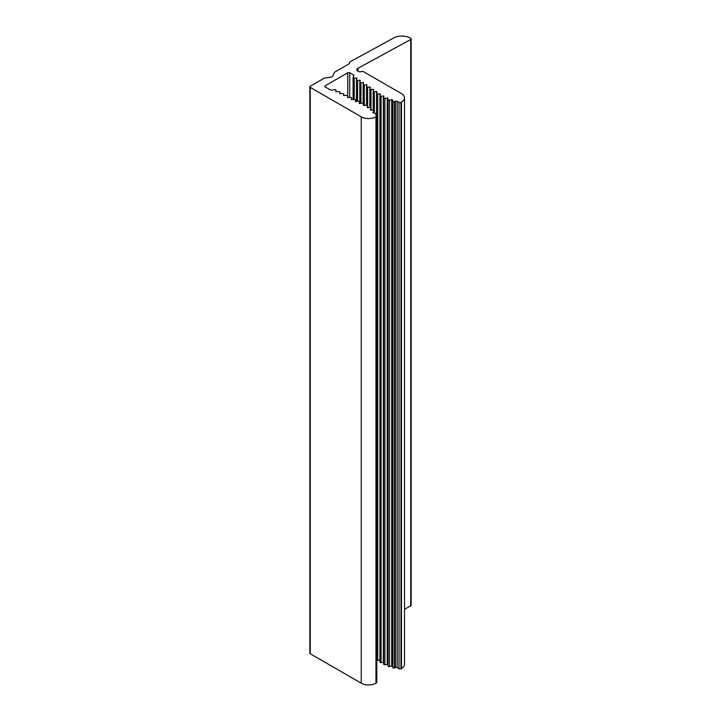 <?xml version="1.0" encoding="UTF-8"?>
<svg xmlns="http://www.w3.org/2000/svg" width="721" height="721" viewBox="0 0 721 721"><rect width="100%" height="100%" fill="white"/><g stroke="black" fill="none" stroke-linecap="round" stroke-linejoin="round"><path stroke-width="1.08" d="M383.608 97.831L383.608 664.041A1.027 0.595 0 0 0 384.888 664.708L387.754 664.42L388.024 666.033A1.027 0.595 0 0 0 389.466 666.546L392.287 666.042L392.927 667.574A1.027 0.595 0 0 0 394.531 667.943L395.387 667.592A1.388 0.802 180 0 1 397.163 667.682L399.01 668.746A1.388 0.802 0 0 0 400.975 668.746L401.462 668.466A10.409 6.011 0 0 0 404.508 664.221L404.508 97.831A10.409 6.011 0 0 0 401.462 93.586L363.537 71.694A1.388 0.802 0 0 0 361.915 71.55A3.47 2.001 180 0 1 356.841 69.775A3.47 2.001 180 0 1 357.922 68.315L410.718 39.475A1.388 0.802 0 0 0 411.15 38.889A1.388 0.802 0 0 0 410.745 38.33L410.258 38.042A11.788 6.804 0 0 0 393.81 37.916L349.973 61.862A1.388 0.802 0 0 0 349.541 62.448L349.541 63.556L334.481 72.253L332.534 76.444A1.388 0.802 180 0 1 331.552 77.012L324.288 78.138L310.255 86.241A1.388 0.802 0 0 0 309.85 86.808A1.388 0.802 0 0 0 310.255 87.367L361.239 116.811A10.409 6.011 0 0 0 375.956 116.811L376.398 116.55A1.388 0.802 0 0 0 376.804 115.991A1.388 0.802 0 0 0 376.398 115.423L376.101 115.243A1.388 0.802 180 0 1 375.686 114.684A1.388 0.802 180 0 1 375.947 114.215A1.027 0.595 0 0 0 375.407 113.296L372.676 112.611L373.884 111.223A1.027 0.595 0 0 0 373.099 110.358L370.215 109.88L371.036 108.447A1.027 0.595 0 0 0 369.981 107.663L367.124 107.465L367.638 106.095A1.027 0.595 0 0 0 366.439 105.383L363.141 105.212L363.393 103.851A1.027 0.595 0 0 0 362.095 103.211L359.22 103.274L359.473 101.922A1.027 0.595 0 0 0 358.184 101.282L355.309 101.337L355.561 99.985A1.027 0.595 0 0 0 354.263 99.345L351.388 99.408L351.641 98.047A1.027 0.595 0 0 0 350.352 97.407L347.477 97.47L347.729 96.118A1.027 0.595 0 0 0 346.431 95.478L343.556 95.532L343.809 94.181A1.027 0.595 0 0 0 342.52 93.541L339.645 93.604L339.888 92.243A1.027 0.595 0 0 0 338.6 91.603L335.725 91.666L335.977 90.305A1.027 0.595 0 0 0 334.679 89.674L331.714 90.134A1.388 0.802 180 0 1 330.371 89.927L325.189 86.935A1.388 0.802 180 0 1 324.783 86.367A1.388 0.802 180 0 1 325.189 85.799L347.756 72.776A1.388 0.802 180 0 1 349.712 72.776L353.524 74.975A1.388 0.802 180 0 1 353.93 75.534A1.388 0.802 180 0 1 353.885 75.75L353.128 77.354A1.027 0.595 0 0 0 354.236 78.102L356.949 78.048L356.48 79.616A1.027 0.595 0 0 0 357.589 80.364L360.302 80.31L359.833 81.879A1.027 0.595 0 0 0 360.942 82.627L363.645 82.573L363.186 84.141A1.027 0.595 0 0 0 364.285 84.889L366.998 84.826L366.538 86.403A1.027 0.595 0 0 0 367.638 87.151L370.351 87.088L369.882 88.665A1.027 0.595 0 0 0 370.991 89.413L373.703 89.35L373.235 90.927A1.027 0.595 0 0 0 374.343 91.675L377.056 91.612L376.587 93.189A1.027 0.595 0 0 0 377.696 93.928L380.409 93.874L379.94 95.442A1.027 0.595 0 0 0 381.085 96.19L383.806 96.082L383.608 97.659A1.027 0.595 0 0 0 384.888 98.317L387.754 98.038L388.024 99.651A1.027 0.595 0 0 0 389.466 100.165L392.287 99.66L392.927 101.192A1.027 0.595 0 0 0 394.531 101.562L395.387 101.21A1.388 0.802 180 0 1 397.163 101.3L399.01 102.364A1.388 0.802 0 0 0 400.975 102.364L401.462 102.085A10.409 6.011 0 0 0 404.508 97.831M404.508 609.245L410.718 605.856A1.388 0.802 0 0 0 411.15 605.27L411.15 38.889M349.541 62.448L349.541 63.556M309.85 86.808L309.85 653.19A1.388 0.802 0 0 0 310.255 653.749L361.239 683.193A10.409 6.011 0 0 0 375.956 683.193L376.398 682.931A1.388 0.802 0 0 0 376.804 682.372L376.804 115.991M376.804 660.112A1.027 0.595 0 0 0 377.696 660.31L379.904 660.175M379.94 661.824A1.027 0.595 0 0 0 381.085 662.572L383.59 662.392M392.422 99.813L392.422 666.195M387.898 98.236L387.898 664.618M395.387 101.21L395.387 667.592M397.163 101.3L397.163 667.682M399.01 102.364L399.01 668.746M400.975 102.364L400.975 668.746M401.462 102.085L401.462 668.466M357.922 68.315L357.922 71.226M410.718 39.475L410.718 605.856M310.255 87.367L310.255 653.749M361.239 116.811L361.239 683.193M375.956 116.811L375.956 683.193M376.398 116.55L376.398 682.931M375.947 114.215L375.947 115.144M373.884 111.223L373.884 113.035M371.036 108.447L371.036 110.205M367.638 106.095L367.638 107.762M359.473 101.922L359.473 103.527M351.641 98.047L351.641 99.66M347.729 96.118L347.756 72.776M325.189 85.799L325.189 86.935M349.712 72.776L349.712 97.506M353.524 74.975L353.524 76.516M354.236 78.102L354.236 99.354M356.525 77.958L356.525 79.517M357.589 80.364L357.589 101.373M359.878 80.22L359.878 81.779M360.942 82.627L360.942 103.391M363.231 82.482L363.231 84.042M364.285 84.889L364.285 105.627M366.583 84.745L366.583 86.304M367.638 87.151L367.638 105.843M369.936 87.007L369.936 88.566M370.991 89.413L370.991 107.997M373.28 89.269L373.28 90.828M374.343 91.675L374.343 113.116M376.632 91.531L376.632 93.081M377.696 93.928L377.696 660.31M379.985 93.784L379.985 95.343M381.085 96.19L381.085 662.572M383.365 96.001L383.365 662.383M384.888 98.317L384.888 664.708M387.258 97.966L387.258 664.347M388.024 99.651L388.024 666.033M389.466 100.165L389.466 666.546M391.71 99.597L391.71 665.979M392.927 101.192L392.927 667.574M394.531 101.562L394.531 667.943M376.146 113.864L376.146 115.279M374.001 110.944L374.001 113.062M371.09 108.258L371.09 110.205M367.665 105.969L367.665 107.762M359.482 101.85L359.482 103.536M351.65 97.984L351.65 99.66M347.729 96.046L347.729 97.723M353.092 77.517L353.092 99.525M356.444 79.77L356.444 101.553M359.797 82.032L359.797 103.572M363.15 84.294L363.15 103.4M366.502 86.556L366.502 105.383M369.846 88.818L369.846 107.663M373.199 91.08L373.199 110.367M376.551 93.342L376.551 115.522M379.904 95.605L379.904 661.986M383.59 97.75L383.59 664.131"/></g></svg>

